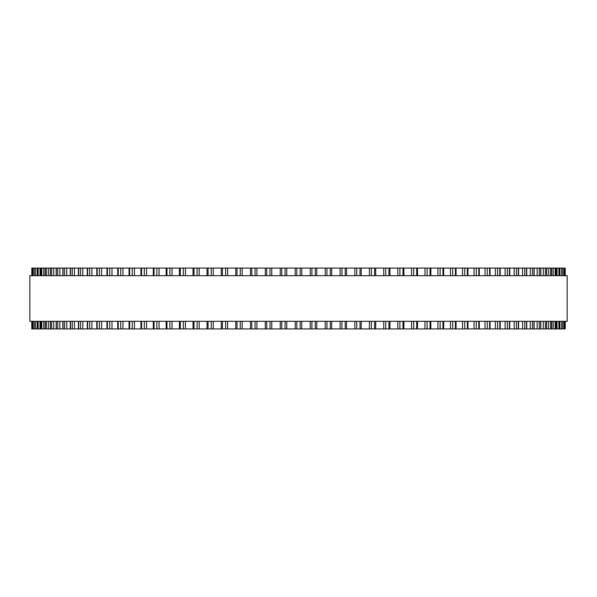 <?xml version="1.0" encoding="UTF-8"?>
<svg xmlns="http://www.w3.org/2000/svg" width="597" height="597" viewBox="0 0 597 597"><rect width="100%" height="100%" fill="white"/><g stroke="black" fill="none" stroke-linecap="round" stroke-linejoin="round"><path stroke-width="0.9" d="M565.21 328.917L565.21 321.313L565.21 328.917L265.299 328.917L265.314 321.313M565.21 268.083L565.21 275.687L565.21 268.083L265.299 268.083L265.314 275.687M265.299 321.313L265.299 328.917L235.808 328.917M265.299 275.687L265.299 268.083L235.808 268.083M235.77 321.313L235.77 328.917L221.33 328.917M235.77 275.687L235.77 268.083L221.33 268.083M221.271 321.313L221.271 328.917L45.178 328.917L45.253 321.313M221.271 275.687L221.271 268.083L45.178 268.083L45.253 275.687M45.178 321.313L45.178 328.917L40.872 328.917L40.924 321.313M45.178 275.687L45.178 268.083L40.872 268.083L40.924 275.687M40.872 321.313L40.872 328.917L37.387 328.917L37.424 321.313M40.872 275.687L40.872 268.083L37.387 268.083L37.424 275.687M37.387 321.313L37.387 328.917L32.925 328.917L32.932 321.313M37.387 275.687L37.387 268.083L32.925 268.083L32.932 275.687M32.925 275.687L32.925 268.083L31.79 268.083L31.79 275.687L31.79 268.083M32.925 321.313L32.925 328.917L31.79 328.917L31.79 321.313L31.79 328.917M565.046 268.083L565.046 275.687L565.046 268.083M565.046 328.917L565.046 321.313L565.046 328.917M564.068 275.687L564.068 268.083L564.075 275.687M564.068 321.313L564.068 328.917L564.075 321.313M562.247 268.083L562.247 275.687L562.262 268.083M562.247 328.917L562.247 321.313L562.262 328.917M559.576 275.687L559.576 268.083L559.613 275.687M559.576 321.313L559.576 328.917L559.613 321.313M556.076 275.687L556.076 268.083L556.128 275.687M556.076 321.313L556.076 328.917L556.128 321.313M551.747 275.687L551.747 268.083L551.822 275.687M551.747 321.313L551.747 328.917L551.822 321.313M417.43 268.083L417.587 275.687M417.43 328.917L417.587 321.313M403.833 268.083L403.953 275.687M403.833 328.917L403.953 321.313M389.893 268.083L389.983 275.687M389.893 328.917L389.983 321.313M375.67 268.083L375.729 275.687M375.67 328.917L375.729 321.313M361.192 268.083L361.23 275.687M361.192 328.917L361.23 321.313M346.521 268.083L346.521 275.687L346.536 268.083M346.521 328.917L346.521 321.313L346.536 328.917M331.686 275.687L331.686 268.083L331.701 275.687M331.686 321.313L331.686 328.917L331.701 321.313M316.753 268.083L316.753 275.687L316.753 268.083M316.753 328.917L316.753 321.313L316.753 328.917M567.15 275.687L29.85 275.687L29.85 321.313L567.15 321.313L567.15 275.687M295.239 328.917L295.239 321.313M295.239 275.687L295.239 268.083M286.754 328.917L286.754 321.313M286.754 275.687L286.754 268.083M285.082 328.917L285.082 321.313M285.082 275.687L285.082 268.083M281.739 328.917L281.739 321.313M281.739 275.687L281.739 268.083M280.247 328.917L280.247 321.313L280.247 328.917M280.247 275.687L280.247 268.083L280.247 275.687M271.784 328.917L271.784 321.313M271.784 275.687L271.784 268.083M270.031 328.917L270.031 321.313M270.031 275.687L270.031 268.083M266.71 328.917L266.71 321.313M266.71 275.687L266.71 268.083M256.904 328.917L256.904 321.313M256.904 275.687L256.904 268.083M255.076 328.917L255.076 321.313M255.076 275.687L255.076 268.083M251.777 328.917L251.777 321.313M251.777 275.687L251.777 268.083M250.479 328.917L250.479 321.313L250.464 328.917M250.479 275.687L250.479 268.083L250.464 275.687M242.158 328.917L242.158 321.313M242.158 275.687L242.158 268.083M240.255 328.917L240.255 321.313M240.255 275.687L240.255 268.083M236.994 328.917L236.994 321.313M236.994 275.687L236.994 268.083M227.591 328.917L227.591 321.313M227.591 275.687L227.591 268.083M225.621 328.917L225.621 321.313M225.621 275.687L225.621 268.083M222.412 328.917L222.412 321.313M222.412 275.687L222.412 268.083M213.248 328.917L213.248 321.313M213.248 275.687L213.248 268.083M211.226 328.917L211.226 321.313M211.226 275.687L211.226 268.083M208.069 328.917L208.069 321.313M208.069 275.687L208.069 268.083M199.182 328.917L199.182 321.313M199.182 275.687L199.182 268.083M197.107 328.917L197.107 321.313M197.107 275.687L197.107 268.083M194.018 328.917L194.018 321.313M194.018 275.687L194.018 268.083M185.428 328.917L185.428 321.313M185.428 275.687L185.428 268.083M183.309 328.917L183.309 321.313M183.309 275.687L183.309 268.083M180.301 328.917L180.301 321.313M180.301 275.687L180.301 268.083M172.04 328.917L172.04 321.313M172.04 275.687L172.04 268.083M169.884 328.917L169.884 321.313M169.884 275.687L169.884 268.083M166.966 328.917L166.966 321.313M166.966 275.687L166.966 268.083M159.063 328.917L159.063 321.313M159.063 275.687L159.063 268.083M156.869 328.917L156.869 321.313M156.869 275.687L156.869 268.083M154.048 328.917L154.048 321.313M154.048 275.687L154.048 268.083M146.526 328.917L146.526 321.313M146.526 275.687L146.526 268.083M144.31 328.917L144.31 321.313M144.31 275.687L144.31 268.083M141.593 328.917L141.593 321.313M141.593 275.687L141.593 268.083M134.474 328.917L134.474 321.313M134.474 275.687L134.474 268.083M132.243 328.917L132.243 321.313M132.243 275.687L132.243 268.083M129.646 328.917L129.646 321.313M129.646 275.687L129.646 268.083M122.952 328.917L122.952 321.313M122.952 275.687L122.952 268.083M120.713 328.917L120.713 321.313M120.713 275.687L120.713 268.083M118.236 328.917L118.236 321.313M118.236 275.687L118.236 268.083M111.99 328.917L111.99 321.313M111.99 275.687L111.99 268.083M109.751 328.917L109.751 321.313M109.751 275.687L109.751 268.083M107.4 328.917L107.4 321.313M107.4 275.687L107.4 268.083M101.624 328.917L101.624 321.313M101.624 275.687L101.624 268.083M99.393 328.917L99.393 321.313M99.393 275.687L99.393 268.083M97.184 328.917L97.184 321.313M97.184 275.687L97.184 268.083M91.893 328.917L91.893 321.313M91.893 275.687L91.893 268.083M89.669 328.917L89.669 321.313M89.669 275.687L89.669 268.083M87.602 328.917L87.602 321.313M87.602 275.687L87.602 268.083M82.826 328.917L82.826 321.313M82.826 275.687L82.826 268.083M80.617 328.917L80.617 321.313M80.617 275.687L80.617 268.083M78.707 328.917L78.707 321.313M78.707 275.687L78.707 268.083M74.446 328.917L74.446 321.313M74.446 275.687L74.446 268.083M72.259 328.917L72.259 321.313M72.259 275.687L72.259 268.083M70.513 328.917L70.513 321.313M70.513 275.687L70.513 268.083M66.782 328.917L66.782 321.313M66.782 275.687L66.782 268.083M64.633 328.917L64.633 321.313M64.633 275.687L64.633 268.083M63.043 328.917L63.043 321.313M63.043 275.687L63.043 268.083M59.864 328.917L59.864 321.313M59.864 275.687L59.864 268.083M57.752 328.917L57.752 321.313M57.752 275.687L57.752 268.083M56.334 328.917L56.334 321.313M56.334 275.687L56.334 268.083M53.708 328.917L53.708 321.313M53.708 275.687L53.708 268.083M51.641 328.917L51.641 321.313M51.641 275.687L51.641 268.083M50.394 328.917L50.394 321.313M50.394 275.687L50.394 268.083M48.335 328.917L48.335 321.313M48.335 275.687L48.335 268.083M46.327 328.917L46.327 321.313M46.327 275.687L46.327 268.083M43.76 328.917L43.76 321.313M43.76 275.687L43.76 268.083M41.812 328.917L41.812 321.313M41.812 275.687L41.812 268.083M40.006 328.917L40.006 321.313M40.006 275.687L40.006 268.083M38.126 328.917L38.126 321.313M38.126 275.687L38.126 268.083M37.081 328.917L37.081 321.313M37.081 275.687L37.081 268.083M35.268 328.917L35.268 321.313M35.268 275.687L35.268 268.083M34.753 328.917L34.753 321.313L34.738 328.917M34.753 275.687L34.753 268.083L34.738 275.687M33.26 328.917L33.26 321.313M33.26 275.687L33.26 268.083M32.096 328.917L32.096 321.313M32.096 275.687L32.096 268.083M31.954 328.917L31.954 321.313L31.954 328.917M31.954 275.687L31.954 268.083L31.954 275.687M564.904 328.917L564.904 321.313M564.904 275.687L564.904 268.083M563.74 328.917L563.74 321.313M563.74 275.687L563.74 268.083M561.732 328.917L561.732 321.313M561.732 275.687L561.732 268.083M559.919 328.917L559.919 321.313M559.919 275.687L559.919 268.083M558.874 328.917L558.874 321.313M558.874 275.687L558.874 268.083M556.994 328.917L556.994 321.313M556.994 275.687L556.994 268.083M555.188 328.917L555.188 321.313M555.188 275.687L555.188 268.083M553.24 328.917L553.24 321.313M553.24 275.687L553.24 268.083M550.673 328.917L550.673 321.313M550.673 275.687L550.673 268.083M548.665 328.917L548.665 321.313M548.665 275.687L548.665 268.083M546.606 328.917L546.606 321.313M546.606 275.687L546.606 268.083M545.359 328.917L545.359 321.313M545.359 275.687L545.359 268.083M543.292 328.917L543.292 321.313M543.292 275.687L543.292 268.083M540.666 328.917L540.666 321.313M540.666 275.687L540.666 268.083M539.248 328.917L539.248 321.313M539.248 275.687L539.248 268.083M537.136 328.917L537.136 321.313M537.136 275.687L537.136 268.083M533.957 328.917L533.957 321.313M533.957 275.687L533.957 268.083M532.367 328.917L532.367 321.313M532.367 275.687L532.367 268.083M530.218 328.917L530.218 321.313M530.218 275.687L530.218 268.083M526.487 328.917L526.487 321.313M526.487 275.687L526.487 268.083M524.741 328.917L524.741 321.313M524.741 275.687L524.741 268.083M522.554 328.917L522.554 321.313M522.554 275.687L522.554 268.083M518.293 328.917L518.293 321.313M518.293 275.687L518.293 268.083M516.383 328.917L516.383 321.313M516.383 275.687L516.383 268.083M514.174 328.917L514.174 321.313M514.174 275.687L514.174 268.083M509.398 328.917L509.398 321.313M509.398 275.687L509.398 268.083M507.331 328.917L507.331 321.313M507.331 275.687L507.331 268.083M505.107 328.917L505.107 321.313M505.107 275.687L505.107 268.083M499.816 328.917L499.816 321.313M499.816 275.687L499.816 268.083M497.607 328.917L497.607 321.313M497.607 275.687L497.607 268.083M495.376 328.917L495.376 321.313M495.376 275.687L495.376 268.083M489.6 328.917L489.6 321.313M489.6 275.687L489.6 268.083M487.249 328.917L487.249 321.313M487.249 275.687L487.249 268.083M485.01 328.917L485.01 321.313M485.01 275.687L485.01 268.083M478.764 328.917L478.764 321.313M478.764 275.687L478.764 268.083M476.287 328.917L476.287 321.313M476.287 275.687L476.287 268.083M474.048 328.917L474.048 321.313M474.048 275.687L474.048 268.083M467.354 328.917L467.354 321.313M467.354 275.687L467.354 268.083M464.757 328.917L464.757 321.313M464.757 275.687L464.757 268.083M462.526 328.917L462.526 321.313M462.526 275.687L462.526 268.083M455.407 328.917L455.407 321.313M455.407 275.687L455.407 268.083M452.69 328.917L452.69 321.313M452.69 275.687L452.69 268.083M450.474 328.917L450.474 321.313M450.474 275.687L450.474 268.083M442.952 328.917L442.952 321.313M442.952 275.687L442.952 268.083M440.131 328.917L440.131 321.313M440.131 275.687L440.131 268.083M437.937 328.917L437.937 321.313M437.937 275.687L437.937 268.083M430.034 328.917L430.034 321.313M430.034 275.687L430.034 268.083M427.116 328.917L427.116 321.313M427.116 275.687L427.116 268.083M424.96 328.917L424.96 321.313M424.96 275.687L424.96 268.083M416.699 328.917L416.699 321.313M416.699 275.687L416.699 268.083M413.691 328.917L413.691 321.313M413.691 275.687L413.691 268.083M411.572 328.917L411.572 321.313M411.572 275.687L411.572 268.083M402.982 328.917L402.982 321.313M402.982 275.687L402.982 268.083M399.893 328.917L399.893 321.313M399.893 275.687L399.893 268.083M397.818 328.917L397.818 321.313M397.818 275.687L397.818 268.083M388.931 328.917L388.931 321.313M388.931 275.687L388.931 268.083M385.774 328.917L385.774 321.313M385.774 275.687L385.774 268.083M383.752 328.917L383.752 321.313M383.752 275.687L383.752 268.083M374.588 328.917L374.588 321.313M374.588 275.687L374.588 268.083M371.379 328.917L371.379 321.313M371.379 275.687L371.379 268.083M369.409 328.917L369.409 321.313M369.409 275.687L369.409 268.083M360.006 328.917L360.006 321.313M360.006 275.687L360.006 268.083M356.745 328.917L356.745 321.313M356.745 275.687L356.745 268.083M354.842 328.917L354.842 321.313M354.842 275.687L354.842 268.083M345.223 328.917L345.223 321.313M345.223 275.687L345.223 268.083M341.924 328.917L341.924 321.313M341.924 275.687L341.924 268.083M340.096 328.917L340.096 321.313M340.096 275.687L340.096 268.083M330.29 328.917L330.29 321.313M330.29 275.687L330.29 268.083M326.969 328.917L326.969 321.313M326.969 275.687L326.969 268.083M325.216 328.917L325.216 321.313M325.216 275.687L325.216 268.083M315.261 328.917L315.261 321.313M315.261 275.687L315.261 268.083M311.918 328.917L311.918 321.313M311.918 275.687L311.918 268.083M310.246 328.917L310.246 321.313M310.246 275.687L310.246 268.083M301.761 328.917L301.761 321.313M301.761 275.687L301.761 268.083M300.172 328.917L300.172 321.313M300.172 275.687L300.172 268.083M296.828 328.917L296.828 321.313M296.828 275.687L296.828 268.083M207.017 328.917L207.017 321.313M207.017 275.687L207.017 268.083M193.047 328.917L193.047 321.313M193.047 275.687L193.047 268.083M179.413 328.917L179.413 321.313M179.413 275.687L179.413 268.083M166.16 328.917L166.16 321.313M166.16 275.687L166.16 268.083M153.317 328.917L153.317 321.313M153.317 275.687L153.317 268.083M140.937 328.917L140.937 321.313M140.937 275.687L140.937 268.083M129.056 328.917L129.056 321.313M129.056 275.687L129.056 268.083M117.721 328.917L117.721 321.313M117.721 275.687L117.721 268.083M106.953 328.917L106.953 321.313M106.953 275.687L106.953 268.083M96.789 328.917L96.789 321.313M96.789 275.687L96.789 268.083M87.274 328.917L87.274 321.313M87.274 275.687L87.274 268.083M78.423 328.917L78.423 321.313M78.423 275.687L78.423 268.083M70.274 328.917L70.274 321.313M70.274 275.687L70.274 268.083M62.857 328.917L62.857 321.313M62.857 275.687L62.857 268.083M56.185 328.917L56.185 321.313M56.185 275.687L56.185 268.083M50.282 328.917L50.282 321.313M50.282 275.687L50.282 268.083M546.718 328.917L546.718 321.313M546.718 275.687L546.718 268.083M540.815 328.917L540.815 321.313M540.815 275.687L540.815 268.083M534.143 328.917L534.143 321.313M534.143 275.687L534.143 268.083M526.726 328.917L526.726 321.313M526.726 275.687L526.726 268.083M518.577 328.917L518.577 321.313M518.577 275.687L518.577 268.083M509.726 328.917L509.726 321.313M509.726 275.687L509.726 268.083M500.211 328.917L500.211 321.313M500.211 275.687L500.211 268.083M490.047 328.917L490.047 321.313M490.047 275.687L490.047 268.083M479.279 328.917L479.279 321.313M479.279 275.687L479.279 268.083M467.944 328.917L467.944 321.313M467.944 275.687L467.944 268.083M456.063 328.917L456.063 321.313M456.063 275.687L456.063 268.083M443.683 328.917L443.683 321.313M443.683 275.687L443.683 268.083M430.84 328.917L430.84 321.313M430.84 275.687L430.84 268.083"/></g></svg>
